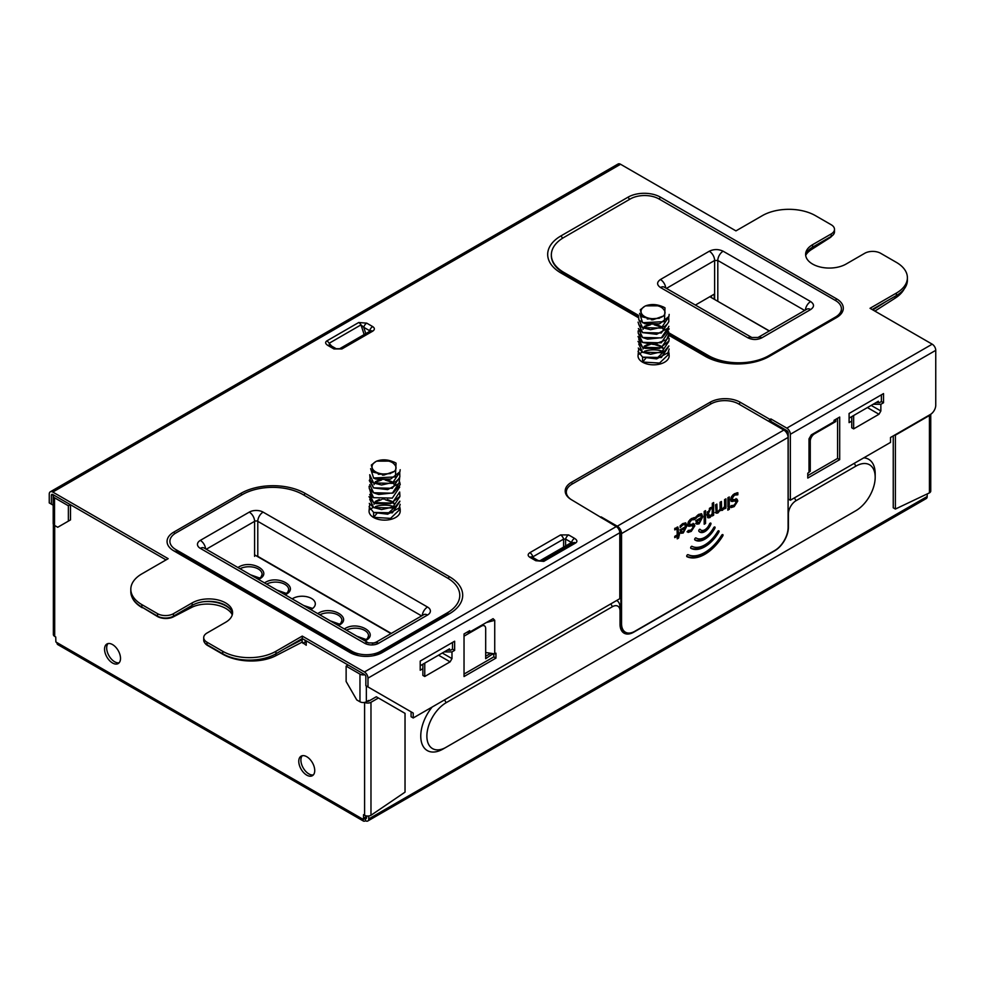 <?xml version="1.0" encoding="UTF-8"?>
<svg xmlns="http://www.w3.org/2000/svg" width="985" height="985" viewBox="0 0 985 985"><rect width="100%" height="100%" fill="white"/><g stroke="black" fill="none" stroke-linecap="round" stroke-linejoin="round"><path stroke-width="1.48" d="M368.747 701.123L368.747 700.397L366.346 701.776A4.519 2.61 180 0 1 359.968 701.776L356.767 699.929L346.129 681.497L346.129 666.131L359.968 674.122A4.519 2.61 -0 0 0 364.807 674.713M365.657 815.74L365.657 817.131L363.428 818.301L363.428 819.532L365.546 818.301L365.546 820.764A4.519 2.61 -120 0 0 367.811 820.985A4.519 2.61 -120 0 0 368.747 818.917L368.747 815.999M927.193 493.928L927.193 496.502A4.519 2.61 60 0 1 926.257 498.558L367.811 820.985M835.809 419.302L835.809 421.518L814.521 433.806L813.832 433.412M809.005 440.455L810.261 441.181A6.021 3.472 -60 0 1 814.521 433.806M810.261 441.181L810.261 471.286L809.005 472.012M784.971 430.876L786.313 431.652L787.372 431.048M786.313 431.652L786.313 432.403M620.907 535.138L619.799 535.778M493.128 653.646L485.679 658.682L485.679 628.578A6.021 3.472 -60 0 0 484.423 625.82L482.49 624.699M480.729 625.721L481.419 626.128A6.021 3.472 -60 0 1 484.423 625.82M481.419 626.128L464.034 636.162M849.095 418.145L878.374 401.24L878.374 402.557M863.783 457.828A31.606 18.247 -60 0 1 875.185 473.748L875.185 477.282A27.284 15.748 -60 0 1 855.891 510.686L446.168 747.246A27.284 15.748 -60 0 1 426.874 736.103A27.284 15.748 -60 0 1 446.168 702.699L612.448 606.686A10.724 6.193 -60 0 1 620.033 611.069L620.033 624.281A19.38 11.192 120 0 0 633.737 632.185L774.752 550.775A19.38 11.192 120 0 0 788.443 527.049L788.443 513.838A10.724 6.193 -60 0 1 796.028 500.7L855.891 466.139A27.284 15.748 -60 0 1 875.185 477.282M852.875 512.434A31.606 18.247 -60 0 1 852.838 512.459L443.102 749.006A31.606 18.247 -60 0 1 421.481 742.222A31.606 18.247 -60 0 1 432.156 707.033M616.659 600.505A15.046 8.693 -60 0 1 620.033 607.536L620.033 611.069L620.033 607.536M620.033 620.747A15.046 8.693 120 0 0 621.055 625.401M420.213 665.761L449.492 648.856L449.492 650.162M785.353 429.755L784.319 430.359M366.617 815.962L366.617 817.685A1.502 0.874 60 0 1 366.309 818.375A1.502 0.874 60 0 1 365.546 818.301L365.546 817.193M485.679 656.232L490.776 653.289M493.128 654.385L491.38 653.375M835.809 421.518L834.024 420.484M810.261 471.286L809.005 470.559M872.858 309.93L886.204 301.422M895.033 296.325L895.119 298.196L874.889 311.1M805.816 255.103A24.268 14.726 177.3 0 1 811.443 249.562L829.776 237.865A11.291 6.846 -2.7 0 0 831.98 235.895M895.119 298.196A37.627 22.827 -2.7 0 0 904.255 288.864M203.415 601.736A24.268 13.261 -177.5 0 1 231.032 610.158M284.69 648.696L302.136 639.684A4.519 2.61 -60 0 1 303.675 639.363M306.224 640.829L306.224 645.249L303.023 642.848A1.502 0.874 120 0 0 302.715 642.158A1.502 0.874 120 0 0 302.013 642.208L275.775 655.764L275.862 653.794M204.757 642.811A11.291 6.169 2.5 0 0 207.564 645.458L207.589 645.015M157.304 615.994L157.28 616.425A11.291 6.169 2.5 0 0 173.237 616.918L173.261 616.253M157.28 616.425L142.271 607.314M132.15 597.427A37.627 20.562 2.5 0 0 142.246 607.745M222.622 653.695L222.598 654.138A37.627 20.562 2.5 0 0 275.775 655.764M232.263 614.862A24.268 13.261 2.5 0 0 215.198 604.765A24.268 13.261 2.5 0 0 191.57 607.449L173.237 616.918M222.598 654.138L207.564 645.458M927.193 494.039L928.227 493.436M365.546 818.301L366.617 817.685M54.692 525.522L54.692 636.372L55.751 636.987L55.862 641.961L56.921 642.577A4.519 2.61 120 0 0 57.856 644.646L363.293 820.985A4.519 2.61 -60 0 1 362.357 818.917L363.428 819.532M365.546 820.764A4.519 2.61 -60 0 1 363.293 820.985M54.692 636.372A4.519 2.61 180 0 1 53.362 634.525L53.362 524.279M363.527 818.363L363.527 814.681L364.598 815.284L364.598 702.404M364.733 702.379A4.519 2.61 -0 0 0 365.841 702.81A4.519 2.61 -0 0 0 370.976 702.293L378.425 697.996L376.295 696.764L368.846 701.061A1.502 0.874 180 0 1 367.233 701.258M370.976 702.293L370.976 815.284A4.519 2.61 180 0 1 364.598 815.284M893.247 435.912L893.247 507.817L895.377 509.048L895.377 435.173L929.434 415.51A4.519 2.61 0 0 0 930.603 414.34M930.751 414.242L930.751 491.022A4.519 2.61 180 0 1 929.434 492.869L929.434 415.51M378.425 697.996L405.032 713.362L405.032 792.149L370.976 815.284M303.023 643.402L305.153 642.171L306.224 642.786M304.661 639.93A4.519 2.61 -60 0 1 305.153 641.617L305.153 642.171M108.055 643.574A11.291 6.513 -120 0 0 107.611 652.809A11.291 6.513 -120 0 0 114.654 661.772A11.291 6.513 -120 0 0 119.136 662.77M112.536 663.004A11.291 6.513 60 0 1 105.161 653.055A11.291 6.513 60 0 1 106.885 644.018A11.291 6.513 60 0 1 118.175 650.531A11.291 6.513 60 0 1 118.175 663.558A11.291 6.513 60 0 1 112.536 663.004M302.272 755.704A11.291 6.513 -120 0 0 301.829 764.939A11.291 6.513 -120 0 0 308.884 773.914A11.291 6.513 -120 0 0 313.353 774.912M306.754 775.133A11.291 6.513 60 0 1 299.378 765.185A11.291 6.513 60 0 1 301.114 756.148A11.291 6.513 60 0 1 312.393 762.661A11.291 6.513 60 0 1 312.393 775.7A11.291 6.513 60 0 1 306.754 775.133M895.377 509.048L929.434 492.869M348.087 664.998L346.129 666.131M68.371 521.127L57.721 527.27L54.532 525.436A4.519 2.61 180 0 1 53.202 523.589L53.202 495.935A4.519 2.61 -0 0 0 54.532 497.782L68.371 505.773L68.371 521.127L70.489 519.908L70.489 504.739M70.329 504.64L68.371 505.773M53.547 494.95A4.519 2.61 -0 0 0 53.202 495.935M855.891 510.686L852.838 512.459M443.102 749.006L446.168 747.246M619.799 533.981L620.907 534.621M494.729 653.892L495.96 653.19L495.96 658.103L464.034 676.535L464.034 633.946L469.71 630.659L469.71 632.074L493.103 618.678L494.729 620.304L494.729 653.892L485.679 652.501M834.024 421.752L834.024 420.336L839.7 417.049L839.7 459.638L807.774 478.07L807.774 473.157L809.005 472.455L809.005 438.854L811.308 434.865L834.024 421.752M932.204 344.184A5.024 2.893 60 0 1 935.75 350.34L935.75 405.229A7.523 4.346 -60 0 1 930.431 414.439L890.526 437.475L890.526 442.4L790.352 500.22L790.352 434.274A5.024 2.893 -120 0 0 786.806 428.13L932.204 344.184L870.038 308.293L896.375 293.087L896.375 295.549A37.627 21.719 0 0 0 907.394 280.183L907.394 277.733A37.627 21.719 180 0 1 896.375 293.087M49.25 502.916L53.202 505.206L49.25 502.916L49.25 494.113A5.024 2.893 -120 0 1 50.284 491.81A5.024 2.893 -120 0 1 52.796 492.057L168.176 558.68L141.84 573.886A37.627 21.719 180 0 0 130.82 589.239L130.82 591.702A37.627 21.719 0 0 0 141.84 607.056L157.538 616.13A11.291 6.513 0 0 0 173.495 616.13L173.495 613.667A11.291 6.513 180 0 1 157.538 613.667L141.84 604.605A37.627 21.719 180 0 1 130.82 589.239M411.09 711.823L365.854 685.708L413.22 713.054L413.22 717.966L411.09 716.735L411.09 711.823L413.22 713.054M367.984 686.939L367.984 678.136A5.024 2.893 -120 0 0 364.438 671.979L302.272 636.088L302.272 638.551L275.935 653.757L275.935 651.294A37.627 21.719 180 0 1 222.721 651.294L207.022 642.232A11.291 6.513 180 0 1 203.71 637.627A11.291 6.513 180 0 1 207.022 633.023L225.651 622.274A23.702 13.691 180 0 0 232.583 612.596A23.702 13.691 180 0 0 217.956 599.951A23.702 13.691 180 0 0 192.124 602.918L192.124 605.369L173.495 616.13M365.854 685.708L365.854 676.904A2.007 1.157 -120 0 0 364.438 674.442L302.272 638.551M768.829 421.383L769.962 419.425L740.252 402.274A21.325 12.312 180 0 0 710.087 402.274L571.46 482.305A21.325 12.312 180 0 0 571.46 499.727L616.253 526.593A5.024 2.893 60 0 1 619.799 532.75L619.799 598.695L413.22 717.966M438.534 655.185L450.096 661.858L451.98 658.608L451.98 651.91L454.639 650.371L454.639 641.21L420.213 661.083L420.213 670.243L422.873 668.704L422.873 675.402L424.757 676.486L424.757 663.139M450.096 661.858L424.757 676.486M166.046 559.899L52.796 494.519A2.007 1.157 -120 0 0 51.799 494.421A2.007 1.157 -120 0 0 51.38 495.344L51.38 504.148M867.416 407.568L878.977 414.254L853.638 428.881L851.754 427.785L851.754 421.087L849.095 422.627L849.095 413.466L883.52 393.594L883.52 402.754L880.861 404.293L880.861 410.991L871.171 405.401M878.977 414.254L880.861 410.991M790.352 500.22L788.222 499.001L788.222 433.055A2.007 1.157 -120 0 0 786.806 430.593L770.849 421.371L770.332 422.245M807.774 475.62L837.57 458.419L837.57 418.28M876.108 402.557L879.617 402.557L881.39 401.523L881.39 394.825M333.915 348.936L341.918 348.936A4.519 2.61 -120 0 0 339.665 348.715L336.18 348.715L330.258 345.292A4.519 2.61 120 0 0 330.246 345.292A4.519 2.61 120 0 0 327.993 345.513L333.915 348.936A4.519 2.61 -60 0 1 336.18 348.715L336.18 348.715A4.519 2.61 -60 0 1 336.217 348.739M341.918 348.936L372.662 331.194A4.519 2.61 -120 0 0 370.409 330.96L339.665 348.715A4.519 2.61 -120 0 0 339.628 348.739M372.662 331.194C374.916 329.655 374.916 328.116 372.662 326.577A4.519 2.61 120 0 0 369.658 330.726L370.335 331.009M372.662 326.577L366.74 323.154A4.519 2.61 120 0 0 363.736 327.303L369.658 330.726L368.993 331.773M366.74 323.154L358.737 322.501A4.519 2.61 60 0 1 360.99 324.878L363.736 327.303L365.804 333.619M358.737 322.501L326.872 340.896A4.519 2.61 60 0 1 329.125 343.285L360.99 324.878L364.167 334.568M330.246 345.292L329.125 343.285L331.649 346.092M769.962 419.425L770.849 418.921L786.806 428.13M52.796 492.057L620.562 164.261L735.943 230.884L762.279 215.678A37.627 21.719 180 0 1 815.494 215.678L831.192 224.74A11.291 6.513 180 0 1 834.492 229.345A11.291 6.513 180 0 1 831.192 233.95L812.563 244.699A23.702 13.691 180 0 0 805.619 254.376A23.702 13.691 180 0 0 820.259 267.021A23.702 13.691 180 0 0 846.09 264.054L864.707 253.305A11.291 6.513 180 0 1 880.676 253.305L896.375 262.367A37.627 21.719 180 0 1 907.394 277.733M173.495 613.667L192.124 602.918M275.935 651.294L302.272 636.088M400.193 509.134L400.193 511.129A15.575 8.988 180 0 1 390.577 519.44A15.575 8.988 180 0 1 373.598 517.494A15.575 8.988 180 0 1 369.043 511.129L369.72 504.271M668.692 351.46L669.172 355.844A15.575 8.988 180 0 1 659.556 364.142A15.575 8.988 180 0 1 642.577 362.197A15.575 8.988 180 0 1 638.021 355.844L638.711 348.973M638.021 317.478L561.007 273.017A45.482 26.263 180 0 1 561.007 235.871L628.061 197.16A22.914 13.224 180 0 1 660.455 197.16L836.597 298.849A22.914 13.224 180 0 1 836.597 317.552L769.544 356.274A45.482 26.263 180 0 1 754.966 361.926A45.482 26.263 180 0 1 719.789 361.926A45.482 26.263 180 0 1 705.211 356.274L669.049 335.392M305.165 493.399L449.382 576.668A45.482 26.263 180 0 1 449.382 613.803L382.328 652.513A22.914 13.224 180 0 1 374.989 655.357A22.914 13.224 180 0 1 357.26 655.357A22.914 13.224 180 0 1 349.921 652.513L173.779 550.824A22.914 13.224 180 0 1 173.779 532.122L240.845 493.399A45.482 26.263 180 0 1 305.165 493.399L303.971 495.16M532.196 557.116L532.86 556.833A4.519 2.61 -120 0 0 529.868 552.683C527.603 554.223 527.603 555.762 529.868 557.301A4.519 2.61 -60 0 1 532.122 557.067A4.519 2.61 -60 0 1 532.122 557.079L532.294 557.338M529.868 557.301L535.791 560.724A4.519 2.61 -60 0 1 538.044 560.49L538.044 560.49A4.519 2.61 -60 0 1 538.093 560.527M535.791 560.724L543.782 561.376A4.519 2.61 -120 0 0 541.528 561.142L573.393 542.747A4.519 2.61 -120 0 1 575.659 542.969C577.604 541.627 577.235 540.088 574.526 538.352A4.519 2.61 120 0 0 571.522 542.513L573.393 542.747M574.526 538.352L568.604 534.929A4.519 2.61 120 0 0 565.599 539.09L571.522 542.513L539.411 561.068M568.604 534.929L560.6 534.929A4.519 2.61 60 0 1 563.605 539.09L565.599 539.09L565.599 545.936M564.885 547.66L565.058 546.897M469.71 632.074L466.804 632.345M422.873 664.222L422.873 668.704M451.98 651.91L444.21 651.91M454.639 650.371L452.509 649.14L452.509 642.442M447.215 650.162L450.724 650.162L452.509 649.14M851.754 416.606L851.754 421.087M880.861 404.293L873.092 404.293M883.52 402.754L881.39 401.523M464.034 674.072L493.83 656.872L493.83 653.757M493.83 656.872L495.96 658.103M837.57 458.419L839.7 459.638M770.849 418.921L770.849 421.371M663.361 316.05A12.571 7.252 180 0 1 645.187 316.862A12.571 7.252 180 0 1 644.707 306.347L640.299 309.77L642.146 316.85L653.597 319.522L663.373 316.05C665.577 313.747 665.589 311.445 663.385 309.142A10.589 6.119 0 0 0 657.648 305.83L657.746 305.855M643.008 328.99L643.18 327.968M644.215 326.54L648.229 324.521M651.467 324.065L652.92 324.065M656.342 324.521L661.132 326.54M662.449 327.66L663.496 329.015M643.02 348.653L643.205 347.668M644.215 346.178L648.29 344.184M651.368 343.728L653.277 343.728M656.355 344.184L661.107 346.178M662.474 347.299L663.484 348.641M664.173 351.337L657.475 357.727L642.577 357.186L656.638 358.897L668.015 352.741L669.16 349.01M659.408 318.278L647.268 319.017M651.368 319.78L653.055 319.78M643.033 329.335L643.464 328.091M644.559 326.835L650.469 324.767M654.163 324.754L660.652 326.848M662.018 327.845L663.324 329.298M643.033 348.986L643.427 347.767M644.572 346.486L650.334 344.43M654.262 344.43L660.639 346.498M662.031 347.496L663.299 348.949M657.648 305.818L645.68 305.842C651.836 303.602 658.288 304.279 665.01 307.837L664.419 321.639L642.602 322.711L639.597 313.365M668.827 321.492L668.692 317.035L661.267 328.079L642.565 327.648L638.711 319.435M668.667 321.923L661.304 333.004L642.577 332.548L638.711 324.41M668.704 326.823L661.329 337.892L642.602 337.461L638.736 329.298M668.692 331.736L661.304 342.805L642.577 342.386L638.699 334.21M668.667 336.685L661.292 347.742L642.565 347.311L638.723 339.111M668.704 341.61L661.317 352.655L642.602 352.199L638.736 344.048M668.692 346.449L661.341 357.53L642.589 357.124L638.046 351.386M669.16 353.837L659.544 363.071L642.577 362.049L642.577 357.124M645.704 358.368L642.577 362.049M638.292 348.05L642.602 352.261L650.556 354.292L664.629 351.054L668.889 345.895M637.997 341.401L642.577 347.36L644.929 348.333L659.568 348.394L668.901 341.069L669.123 338.421M638.046 336.501L640.619 341.241L642.577 342.448L653.597 344.479L666.574 339.702L669.111 333.496M638.108 330.972L638.292 333.386L642.602 337.523L647.625 339.185L662.265 337.584L669.184 328.867M638.366 328.522L642.565 332.622L656.638 334.321L668.015 328.165L668.889 326.306M638.046 322.169L639.179 325.087L642.602 327.685L650.556 329.716L664.629 326.478L667.707 323.634M638.354 315.348L638.92 319.756M639.388 320.371L644.929 323.757L659.568 323.819L668.901 316.493L669.172 314.424M664.813 307.714L662.942 306.729M644.707 306.347A12.571 7.252 180 0 1 645.68 305.842M638.982 354.243A17.841 10.293 180 0 1 642.355 352.15M644.424 351.313A17.841 10.293 180 0 1 661.44 350.894M667.374 353.603A17.841 10.293 180 0 1 669.061 355.019M394.369 471.347A12.571 7.252 180 0 1 376.196 472.16A12.571 7.252 180 0 1 375.728 461.645L371.32 465.068L373.167 472.147L384.618 474.819L394.382 471.347C396.598 469.032 396.598 466.73 394.394 464.427A10.589 6.119 0 0 0 388.669 461.128L388.755 461.14M374.017 484.288L374.202 483.266M375.223 481.837L379.25 479.818M382.488 479.363L383.928 479.363M387.364 479.818L392.141 481.837M393.471 482.945L394.517 484.312M374.041 503.951L374.226 502.966M375.236 501.476L379.299 499.481M382.377 499.026L384.285 499.026M387.376 499.481L392.129 501.476M393.495 502.596L394.505 503.926M395.182 506.746L388.496 513.025L373.598 512.483L387.659 514.195L399.036 508.038L400.169 504.308M390.417 473.576L378.289 474.314M382.389 475.078L384.076 475.078M374.054 484.62L374.472 483.389M375.581 482.133L381.478 480.064M385.172 480.052L391.661 482.145M393.04 483.142L394.345 484.595M374.054 504.283L374.448 503.064M375.581 501.784L381.355 499.727M385.283 499.727L391.661 501.784M393.052 502.793L394.32 504.246M388.669 461.115L376.701 461.14C382.857 458.899 389.297 459.564 396.032 463.135L395.428 476.937L373.611 478.008L370.619 468.663M395.625 462.876L396.032 463.135A15.575 8.988 0 0 0 395.625 462.876A15.575 8.988 0 0 0 395.182 462.63M399.713 472.344L392.276 483.364L373.586 482.945L369.732 474.733M399.688 477.22L392.325 488.289L373.598 487.846L369.732 479.707L369.313 480.557L373.586 487.92L387.659 489.619L399.023 483.463L399.676 477.245M399.725 482.121L392.35 493.19L373.623 492.746L369.757 484.583M399.701 487.033L392.325 498.102L373.598 497.684L369.72 489.508M369.018 496.699L373.598 502.658L375.95 503.63L390.589 503.692L399.91 496.366L399.676 492.007L392.313 503.039L373.586 502.596L369.732 494.408M399.713 496.896L392.325 507.952L373.611 507.497L369.757 499.346M399.701 501.734L392.362 512.828L373.611 512.422L369.067 506.684M399.701 506.758L400.181 509.134L390.565 518.369L373.598 517.334L373.598 512.422M376.713 513.665L373.598 517.334M369.301 503.347L373.611 507.558L381.564 509.59L395.65 506.352L399.898 501.18M369.732 489.533L371.64 496.538L373.598 497.745M369.116 486.27L369.313 488.683L373.611 492.82L378.646 494.482L393.286 492.882L400.218 484.62L399.701 482.182M369.769 474.782L370.2 480.385L373.611 482.982L381.577 485.002L395.65 481.776L398.716 478.919M399.836 476.789L399.713 472.332M373.598 478.082L375.95 479.055L390.589 479.116L399.91 471.79L400.193 469.722M395.835 463.012L393.963 462.027M375.728 461.645A12.571 7.252 180 0 1 376.701 461.14M370.003 509.54A17.841 10.293 180 0 1 373.377 507.435M375.445 506.598A17.841 10.293 180 0 1 392.461 506.191M398.383 508.888A17.841 10.293 180 0 1 400.082 510.304M620.562 164.261A5.024 2.893 -120 0 0 618.051 164.015L50.284 491.81M203.71 637.627L203.71 640.09A11.291 6.513 0 0 0 207.022 644.695L222.721 653.757A37.627 21.719 0 0 0 275.935 653.757M232.497 613.815A23.702 13.691 0 0 0 216.959 602.18A23.702 13.691 0 0 0 192.124 605.369M831.192 233.95L831.192 236.412A11.291 6.513 0 0 0 834.492 231.795L834.492 229.345M831.192 236.412L812.563 247.161A23.702 13.691 0 0 0 805.718 255.607M896.375 295.549L872.168 309.524M176.143 549.765A15.009 8.668 0 0 0 179.369 552.548L355.511 654.237A15.009 8.668 0 0 0 358.983 655.727M373.266 655.727A15.009 8.668 0 0 0 376.738 654.237L443.792 615.526A37.59 21.695 0 0 0 448.889 611.87M564.356 273.325A37.59 21.695 0 0 0 566.584 274.729L638.12 316.037M669.147 333.94L710.801 357.998A37.59 21.695 0 0 0 721.402 362.295M753.353 362.295A37.59 21.695 0 0 0 758.204 360.719M237.914 567.532L238.567 567.126C251.36 559.061 273.288 571.719 259.326 579.106L258.624 579.488M264.522 582.886L265.174 582.48C277.967 574.415 299.896 587.072 285.921 594.46L285.231 594.841M317.724 613.606L318.389 613.199C331.182 605.147 353.11 617.792 339.135 625.192L338.434 625.561M344.331 628.972L344.996 628.565C357.789 620.501 379.717 633.158 365.743 640.545L365.041 640.927M372.293 643.55L376.184 642.134M250.449 574.76L259.905 578.121M277.056 590.126L286.512 593.487M303.663 605.492L312.627 608.447M292.188 598.868A13.174 7.609 180 0 1 306.754 596.713A13.174 7.609 180 0 1 315.323 603.83A13.174 7.609 180 0 1 310.767 609.592M330.271 620.846L339.726 624.207M356.878 636.212L366.321 639.573M390.959 633.601L254.844 555.011M391.267 633.417L257.787 556.353L257.787 521.336A7.523 4.346 -60 0 1 263.106 512.114A9.788 5.651 0 0 0 249.279 512.114A7.523 4.346 60 0 1 254.598 521.336A2.253 1.305 180 0 1 257.787 521.336L421.605 615.908M256.531 555.983A2.253 1.305 180 0 1 257.787 556.353M447.215 577.863A42.897 24.76 180 0 1 447.215 612.879L380.702 651.282A20.316 11.734 180 0 1 351.977 651.282L175.847 549.593A20.316 11.734 180 0 1 175.847 533.008L242.359 494.605A42.897 24.76 180 0 1 303.023 494.605L447.215 577.863M769.223 330.997L709.828 296.707M675.981 528.231L674.848 528.305L676.683 528.637M677.224 536.197L674.75 537.625L674.75 536.345L677.224 534.917L677.04 528.846L674.75 529.881L674.75 528.489L677.951 527.098L678.579 534.141L679.478 533.611L678.579 538.069L677.224 538.844L677.224 536.197L676.166 535.581L674.75 536.406M678.419 534.042L677.508 534.806L677.224 537.625M677.286 526.975L677.508 533.525L678.579 534.141M677.04 528.846L674.922 528.342M678.579 538.069L677.508 537.453M678.579 535.421L677.508 534.806M679.478 534.904L678.419 534.289M700.2 529.388A7.634 4.408 120 0 0 701.024 530.139A7.634 4.408 120 0 0 709.483 524.032A1.145 0.653 -60 0 1 710.875 524.18A9.924 5.725 -60 0 1 699.879 532.109A9.924 5.725 -60 0 1 698.821 531.137A1.145 0.653 -60 0 1 700.2 529.388L699.929 529.228M699.621 529.277A7.634 4.408 120 0 0 699.966 529.524L701.024 530.139M709.853 523.441A1.145 0.653 -60 0 1 709.803 523.564A9.924 5.725 -60 0 1 699.387 531.752M717.93 531.161A1.145 0.653 -60 0 1 717.745 531.555A28.442 16.425 -60 0 1 690.694 548.103M718.816 532.171A28.442 16.425 -60 0 1 690.879 548.3A1.145 0.653 -60 0 1 691.999 546.306A26.164 15.107 120 0 0 717.696 531.469A1.145 0.653 -60 0 1 718.816 532.171L717.745 531.555M713.94 527.357A1.145 0.653 -60 0 1 713.793 527.677A19.183 11.069 -60 0 1 694.77 539.817M714.864 528.292A19.183 11.069 -60 0 1 695.25 540.137A19.183 11.069 -60 0 1 694.831 539.866A1.145 0.653 -60 0 1 696.013 537.921A16.905 9.764 120 0 0 696.395 538.155A16.905 9.764 120 0 0 713.669 527.726A1.145 0.653 -60 0 1 714.864 528.292L713.793 527.677M735.241 501.414L733.85 500.306L730.907 500.996M734.416 505.046L729.971 507.016M736.029 498.582L736.275 502.412M731.055 497.573L732.347 499.063M736.792 492.82L736.694 494.211L732.938 494.802M737.753 494.827L734.465 495.123L732.101 498.545L733.406 499.678L737.088 499.186L737.777 501.008L734.194 506.598L731.03 507.62L731.03 505.674L734.108 505.231L736.3 502.03L734.921 500.922L731.338 501.439L730.624 499.654L731.584 496.489L734.367 493.768L737.851 492.709L737.851 494.765L736.694 494.211M736.3 502.03L733.85 500.306M731.03 497.93L733.406 499.678M737.851 494.765L736.792 494.15M721.894 534.941A1.145 0.653 -60 0 1 721.697 535.372A37.713 21.768 -60 0 1 686.705 556.414M722.756 535.988A37.713 21.768 -60 0 1 686.927 556.673A1.145 0.653 -60 0 1 688.01 554.666A35.423 20.451 120 0 0 721.673 535.224A1.145 0.653 -60 0 1 722.756 535.988L721.697 535.372M728.284 508.26L727.817 508.913M729.343 509.257L727.817 510.144L727.817 508.531L729.343 507.644L729.343 509.257L728.284 508.642M729.257 506.167L727.915 506.943L727.915 497.721L729.257 496.945L729.257 506.167L727.915 505.711M728.198 497.56L728.198 505.551M709.951 516.078L707.562 517.396M712.586 503.175L712.081 514.847M707.378 511.781L707.279 513.087L709.126 515.34M712.303 508.457L710.542 508.962L708.35 513.69L710.185 515.955L712.303 513.69L712.303 508.457L709.36 508.42M707.969 515.512L710.185 515.955M713.645 515.18L712.303 515.955L712.303 514.983L709.865 517.617L708.03 517.851L706.959 514.675L710.32 507.694L712.303 507.201L712.303 503.335L713.645 502.559L713.645 515.18L712.586 514.564M712.303 514.983L711.65 514.601M718.225 511.313L717.105 511.313L718.225 511.313L720.097 509.097L720.06 502.252L721.414 501.476L721.636 508.703L722.756 508.703L724.591 506.524L724.591 499.629L725.933 498.853L725.933 508.075L724.591 508.851L724.591 507.841L722.411 510.378L720.318 509.984L717.88 512.988L716.206 513.173L715.541 504.862L716.883 504.086L717.105 511.313L716.046 510.698L717.166 510.698L716.046 510.698L715.824 504.702M720.343 502.091L720.577 508.088L722.756 508.703M717.868 511.498L715.147 512.557M720.823 510.612L719.739 509.651M722.387 508.876L720.38 510.107M724.591 507.841L723.963 507.472M725.933 508.075L724.406 507.731M724.874 499.469L724.874 507.46M704.472 511.252L704.189 523.023M705.531 523.478L704.189 524.254L704.189 511.412L705.531 510.636L705.531 523.478L704.472 522.863M701.098 513.665L701.369 518.639L700.372 518.061M697.121 517.051L696.026 518.393L696.026 516.694L698.747 514.342L701.689 513.862L702.761 516.793L699.079 523.848L696.764 524.155L695.878 520.671L701.406 517.47L700.655 515.401L697.121 517.051L696.198 516.509M698.747 522.727L695.693 523.54M696.124 520.474L696.58 522.062L699.153 522.53L701.406 518.664L697.183 521.09L697.762 522.776L696.851 522.222M698.759 515.697L697.688 515.081L700.655 515.401M697.183 521.09L696.161 520.499M684.809 524.549L682.913 524.845L680.167 527.541L680.167 525.855L682.9 523.503L685.843 523.01L686.914 525.953L683.221 532.996L680.906 533.304L680.019 529.819L685.548 526.63L684.809 524.549L681.829 524.242M682.9 531.888L679.847 532.688M685.24 522.813L685.523 527.788M680.266 529.635L680.992 531.371M681.337 530.25L681.792 531.838L683.294 531.678L685.548 527.812L681.337 530.25L680.303 529.659M685.548 527.812L684.526 527.221M681.275 526.199L680.352 525.658M694.93 519.551L691.544 519.908L689.168 523.331L690.485 524.451L694.166 523.971L694.856 525.793L691.273 531.371L688.109 532.405L688.109 530.459L691.187 530.016L693.378 526.815L691.999 525.707L688.416 526.224L687.702 524.439L688.663 521.274L691.445 518.553L694.93 517.494L694.93 519.551L693.871 518.935L690.017 519.587M693.871 517.605L693.871 518.935M694.831 519.6L693.772 518.996M688.133 522.346L689.426 523.835M688.109 522.715L690.485 524.451M693.108 523.355L693.354 527.197M691.495 529.819L687.05 531.789M692.32 526.199L690.928 525.091L687.986 525.781M693.378 526.815L690.928 525.091M788.099 437.414L788.099 527.431A18.813 10.86 -60 0 1 774.789 550.48L634.845 631.274A18.813 10.86 -60 0 1 625.438 632.21A18.813 10.86 -60 0 1 621.547 623.591L621.547 533.574L788.099 437.414A6.021 3.472 -120 0 0 783.838 430.051L738.615 403.936A19.565 11.291 0 0 0 710.936 403.936L572.063 484.115A19.565 11.291 0 0 0 566.326 492.106A19.565 11.291 0 0 0 571.263 499.604M625.13 632.013A18.813 10.86 -60 0 1 624.798 631.841A18.813 10.86 -60 0 1 620.907 623.222L620.907 533.205A5.122 2.955 -120 0 0 617.287 526.938L600.505 517.26M601.145 516.891L617.287 526.199A6.021 3.472 60 0 1 621.547 533.574M711.158 295.931L711.786 297.839M717.265 301.004L769.383 330.911M695.398 305.067L714.211 294.17L714.248 299.268M757.97 337.523A7.523 4.346 59.9 0 1 758.031 337.486A7.523 4.346 59.9 0 1 761.824 337.843L810.667 309.536A7.523 4.346 -120.1 0 0 806.887 309.179A7.523 4.346 -120.1 0 0 806.863 309.192M806.949 309.142L758.044 337.473A7.523 4.346 59.9 0 1 758.044 337.473L751.764 337.498A7.523 4.334 119.9 0 0 751.74 337.473A7.523 4.334 119.9 0 0 747.984 337.855C752.602 340.034 757.219 340.022 761.824 337.843M751.814 337.523A7.523 4.334 119.9 0 0 751.764 337.486L664.222 287.127A7.523 4.334 119.9 0 0 660.467 287.509L747.984 337.855M665.737 288.002A7.523 4.346 -120.1 0 0 660.442 279.518C656.675 282.19 656.687 284.85 660.467 287.509M666.439 288.408L714.617 260.483A7.523 4.346 -120.1 0 0 709.286 251.224L660.442 279.518M714.617 299.477L714.617 260.483L717.806 260.483A7.523 4.334 -60.1 0 1 723.125 251.212C718.508 249.033 713.891 249.033 709.286 251.224M805.361 310.066A7.523 4.334 -60.1 0 1 810.643 301.558L723.125 251.212M638.379 315.286L563.962 272.476A42.897 24.76 180 0 1 551.341 254.943A42.897 24.76 180 0 1 563.851 237.459L630.24 198.982A20.316 11.734 180 0 1 658.977 198.958L835.428 300.462A20.316 11.734 180 0 1 841.399 308.773A20.316 11.734 180 0 1 835.477 317.059L769.076 355.523A42.897 24.76 180 0 1 708.424 355.585L669.037 332.93M841.399 308.773L841.399 309.388A20.316 11.734 180 0 1 835.477 317.662L769.076 356.139A42.897 24.76 180 0 1 708.424 356.201L669.123 333.595M638.182 315.803L563.962 273.091A42.897 24.76 180 0 1 551.341 255.558A42.897 24.76 180 0 1 551.341 255.25M366.346 685.991L366.346 701.776M368.747 818.917L927.193 496.502M829.752 237.237L829.776 237.865M811.443 249.562L811.369 247.912M302.013 642.208L302.136 639.684L301.213 639.154M191.57 607.449L191.644 605.652M56.921 642.577L362.357 818.917M303.023 642.848L301.964 642.232M359.968 701.776L359.968 674.122M54.532 497.782L54.532 525.436M794.403 497.893L796.028 500.7M610.823 603.879L612.448 606.686M444.543 699.879L446.168 702.699M854.266 463.332L855.891 466.139M619.799 532.75L367.984 678.136M51.38 495.344L52.796 494.519M935.75 350.34L790.352 434.274M326.872 340.896C324.915 342.251 325.296 343.79 327.993 345.513M616.253 526.593L364.438 671.979M560.6 534.929L529.868 552.683M543.782 561.376L575.659 542.969M533.525 557.879L532.86 556.833L563.605 539.09L563.605 547.094M451.98 658.608L442.29 653.018M853.638 428.881L853.638 415.522M486.134 622.606L494.729 620.304M740.252 402.274L739.119 404.232M710.087 402.274L711.022 403.887M571.46 482.305L572.396 483.918M449.382 576.668L448.175 578.429M240.845 493.399L241.854 494.889M173.779 532.122L174.825 533.636M173.779 550.824L179.369 552.548M349.921 652.513L355.511 654.237M382.328 652.513L376.738 654.237M449.382 613.803L443.792 615.526M769.544 356.274L767.98 356.755M836.597 317.552L834.603 318.167M836.597 298.849L835.477 300.499M660.455 197.16L659.162 199.056M628.061 197.16L629.575 199.376M561.007 235.871L562.607 238.21M561.007 273.017L566.584 274.729M705.211 356.274L710.801 357.998M157.538 613.667L157.538 616.13M207.022 644.695L207.022 642.232M222.721 651.294L222.721 653.757M141.84 607.056L141.84 604.605M812.563 244.699L812.563 247.161M240.032 568.751A13.174 7.609 180 0 1 254.241 567.385A13.174 7.609 180 0 1 262.108 574.341L261.099 576.951L258.193 579.242M266.627 584.105A13.174 7.609 180 0 1 280.836 582.738A13.174 7.609 180 0 1 288.716 589.707L287.706 592.305L284.8 594.595M319.842 614.825A13.174 7.609 180 0 1 334.05 613.458A13.174 7.609 180 0 1 341.93 620.427L340.909 623.025L338.015 625.315M346.449 630.191A13.174 7.609 180 0 1 360.658 628.824A13.174 7.609 180 0 1 368.538 635.781L367.516 638.391L364.622 640.681M249.279 512.114L200.324 540.383A7.523 4.346 60 0 1 205.606 548.879M206.247 549.248L254.598 521.336L254.598 556.353M200.324 540.383A9.788 5.651 0 0 0 200.324 548.362A7.523 4.346 -60 0 1 204.08 547.992L204.018 547.968M200.324 548.362L364.745 643.291A7.523 4.346 -60 0 1 368.501 642.922L204.08 547.992M364.745 643.291A9.788 5.651 0 0 0 378.572 643.291A7.523 4.346 -120 0 0 374.817 642.922L368.501 642.922M378.572 643.291L427.527 615.034A7.523 4.346 -120 0 0 423.772 614.665L374.817 642.922M427.527 615.034A9.788 5.651 0 0 0 427.527 607.043A7.523 4.346 120 0 0 422.245 615.539M427.527 607.043L263.106 512.114M678.579 529.031L677.508 528.416M710.875 524.18L709.803 523.564M734.194 506.598L733.136 505.982M732.729 501.537L731.67 500.922M737.777 501.008L736.718 500.405M734.465 495.123L733.406 494.519M710.542 508.962L709.483 508.346M708.35 513.69L707.279 513.087M709.865 517.617L708.794 517.002M716.883 509.417L715.824 508.814M721.414 506.807L720.343 506.191M717.88 512.988L716.821 512.372M722.411 510.378L721.352 509.762M702.761 516.793L701.702 516.177M699.079 523.848L698.008 523.232M682.913 524.845L681.854 524.229M683.221 532.996L682.162 532.38M686.914 525.953L685.855 525.337M691.544 519.908L690.485 519.292M694.856 525.793L693.797 525.177M691.273 531.371L690.214 530.767M689.808 526.322L688.749 525.707M783.838 430.051L617.287 526.199M621.547 623.591L620.907 623.222M717.806 301.238L717.806 260.483L804.683 310.46M810.667 309.536C814.435 306.877 814.423 304.217 810.643 301.558M769.076 356.139L769.076 355.523M708.424 355.585L708.424 356.201M563.962 273.091L563.962 272.476M541.528 561.142L538.044 560.49L532.122 557.079M675.833 528.071L676.892 528.686M734.822 500.343L735.881 500.959M731.449 499.013L732.508 499.629M716.23 510.895L717.289 511.51M720.761 508.285L721.82 508.9M688.527 523.798L689.586 524.414M691.901 525.128L692.96 525.744M625.438 632.21L624.798 631.841M551.341 254.943L551.341 255.558"/></g></svg>
